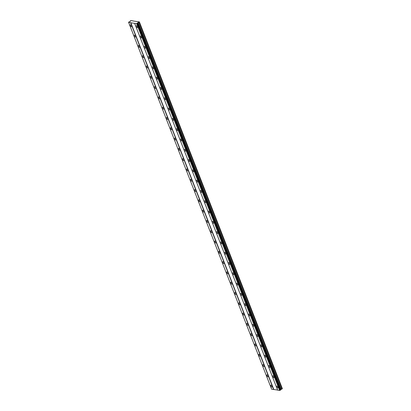 <?xml version="1.0" encoding="UTF-8"?>
<svg xmlns="http://www.w3.org/2000/svg" width="411" height="411" viewBox="0 0 411 411"><rect width="100%" height="100%" fill="white"/><g stroke="black" fill="none" stroke-linecap="round" stroke-linejoin="round"><path stroke-width="0.62" d="M131.664 25.919A1.053 0.545 -126.3 0 0 130.364 24.963A1.053 0.545 -126.3 0 0 130.313 25.703A1.053 0.545 -126.3 0 0 131.612 26.658A1.053 0.545 -126.3 0 0 131.664 25.919M272.154 386.253A1.053 0.545 -126.3 0 0 270.854 385.297A1.053 0.545 -126.3 0 0 270.803 386.042A1.053 0.545 -126.3 0 0 272.097 386.998A1.053 0.545 -126.3 0 0 272.154 386.253M268.136 375.957A1.053 0.545 -126.3 0 0 266.842 375.002A1.053 0.545 -126.3 0 0 266.785 375.746A1.053 0.545 -126.3 0 0 268.085 376.702A1.053 0.545 -126.3 0 0 268.136 375.957M264.124 365.662A1.053 0.545 -126.3 0 0 262.824 364.706A1.053 0.545 -126.3 0 0 262.773 365.451A1.053 0.545 -126.3 0 0 264.073 366.407A1.053 0.545 -126.3 0 0 264.124 365.662M260.112 355.366A1.053 0.545 -126.3 0 0 258.812 354.41A1.053 0.545 -126.3 0 0 258.76 355.155A1.053 0.545 -126.3 0 0 260.06 356.111A1.053 0.545 -126.3 0 0 260.112 355.366M256.094 345.07A1.053 0.545 -126.3 0 0 254.799 344.115A1.053 0.545 -126.3 0 0 254.743 344.86A1.053 0.545 -126.3 0 0 256.043 345.815A1.053 0.545 -126.3 0 0 256.094 345.07M252.082 334.775A1.053 0.545 -126.3 0 0 250.782 333.824A1.053 0.545 -126.3 0 0 250.731 334.564A1.053 0.545 -126.3 0 0 252.03 335.52A1.053 0.545 -126.3 0 0 252.082 334.775M248.069 324.479A1.053 0.545 -126.3 0 0 246.77 323.529A1.053 0.545 -126.3 0 0 246.718 324.269A1.053 0.545 -126.3 0 0 248.018 325.224A1.053 0.545 -126.3 0 0 248.069 324.479M244.052 314.184A1.053 0.545 -126.3 0 0 242.757 313.233A1.053 0.545 -126.3 0 0 242.706 313.973A1.053 0.545 -126.3 0 0 244 314.929A1.053 0.545 -126.3 0 0 244.052 314.184M240.039 303.893A1.053 0.545 -126.3 0 0 238.74 302.938A1.053 0.545 -126.3 0 0 238.688 303.678A1.053 0.545 -126.3 0 0 239.988 304.633A1.053 0.545 -126.3 0 0 240.039 303.893M236.027 293.598A1.053 0.545 -126.3 0 0 234.727 292.642A1.053 0.545 -126.3 0 0 234.676 293.382A1.053 0.545 -126.3 0 0 235.976 294.338A1.053 0.545 -126.3 0 0 236.027 293.598M232.01 283.302A1.053 0.545 -126.3 0 0 230.715 282.347A1.053 0.545 -126.3 0 0 230.663 283.087A1.053 0.545 -126.3 0 0 231.958 284.042A1.053 0.545 -126.3 0 0 232.01 283.302M227.997 273.007A1.053 0.545 -126.3 0 0 226.697 272.051A1.053 0.545 -126.3 0 0 226.646 272.791A1.053 0.545 -126.3 0 0 227.946 273.747A1.053 0.545 -126.3 0 0 227.997 273.007M223.985 262.711A1.053 0.545 -126.3 0 0 222.685 261.756A1.053 0.545 -126.3 0 0 222.634 262.495A1.053 0.545 -126.3 0 0 223.933 263.451A1.053 0.545 -126.3 0 0 223.985 262.711M219.972 252.416A1.053 0.545 -126.3 0 0 218.673 251.46A1.053 0.545 -126.3 0 0 218.621 252.2A1.053 0.545 -126.3 0 0 219.916 253.155A1.053 0.545 -126.3 0 0 219.972 252.416M215.955 242.12A1.053 0.545 -126.3 0 0 214.66 241.165A1.053 0.545 -126.3 0 0 214.604 241.904A1.053 0.545 -126.3 0 0 215.903 242.86A1.053 0.545 -126.3 0 0 215.955 242.12M211.942 231.825A1.053 0.545 -126.3 0 0 210.643 230.869A1.053 0.545 -126.3 0 0 210.591 231.609A1.053 0.545 -126.3 0 0 211.891 232.564A1.053 0.545 -126.3 0 0 211.942 231.825M207.93 221.529A1.053 0.545 -126.3 0 0 206.63 220.573A1.053 0.545 -126.3 0 0 206.579 221.313A1.053 0.545 -126.3 0 0 207.874 222.269A1.053 0.545 -126.3 0 0 207.93 221.529M203.913 211.233A1.053 0.545 -126.3 0 0 202.618 210.278A1.053 0.545 -126.3 0 0 202.561 211.023A1.053 0.545 -126.3 0 0 203.861 211.973A1.053 0.545 -126.3 0 0 203.913 211.233M199.9 200.938A1.053 0.545 -126.3 0 0 198.6 199.982A1.053 0.545 -126.3 0 0 198.549 200.727A1.053 0.545 -126.3 0 0 199.849 201.678A1.053 0.545 -126.3 0 0 199.9 200.938M195.888 190.642A1.053 0.545 -126.3 0 0 194.588 189.687A1.053 0.545 -126.3 0 0 194.537 190.432A1.053 0.545 -126.3 0 0 195.836 191.382A1.053 0.545 -126.3 0 0 195.888 190.642M191.87 180.347A1.053 0.545 -126.3 0 0 190.576 179.391A1.053 0.545 -126.3 0 0 190.524 180.136A1.053 0.545 -126.3 0 0 191.819 181.092A1.053 0.545 -126.3 0 0 191.87 180.347M187.858 170.051A1.053 0.545 -126.3 0 0 186.558 169.096A1.053 0.545 -126.3 0 0 186.507 169.841A1.053 0.545 -126.3 0 0 187.806 170.796A1.053 0.545 -126.3 0 0 187.858 170.051M183.845 159.756A1.053 0.545 -126.3 0 0 182.546 158.8A1.053 0.545 -126.3 0 0 182.494 159.545A1.053 0.545 -126.3 0 0 183.794 160.501A1.053 0.545 -126.3 0 0 183.845 159.756M179.828 149.46A1.053 0.545 -126.3 0 0 178.533 148.505A1.053 0.545 -126.3 0 0 178.482 149.25A1.053 0.545 -126.3 0 0 179.777 150.205A1.053 0.545 -126.3 0 0 179.828 149.46M175.816 139.165A1.053 0.545 -126.3 0 0 174.516 138.209A1.053 0.545 -126.3 0 0 174.464 138.954A1.053 0.545 -126.3 0 0 175.764 139.91A1.053 0.545 -126.3 0 0 175.816 139.165M171.803 128.869A1.053 0.545 -126.3 0 0 170.503 127.913A1.053 0.545 -126.3 0 0 170.452 128.658A1.053 0.545 -126.3 0 0 171.752 129.614A1.053 0.545 -126.3 0 0 171.803 128.869M167.791 118.574A1.053 0.545 -126.3 0 0 166.491 117.623A1.053 0.545 -126.3 0 0 166.44 118.363A1.053 0.545 -126.3 0 0 167.734 119.318A1.053 0.545 -126.3 0 0 167.791 118.574M163.773 108.278A1.053 0.545 -126.3 0 0 162.479 107.328A1.053 0.545 -126.3 0 0 162.422 108.067A1.053 0.545 -126.3 0 0 163.722 109.023A1.053 0.545 -126.3 0 0 163.773 108.278M159.761 97.988A1.053 0.545 -126.3 0 0 158.461 97.032A1.053 0.545 -126.3 0 0 158.41 97.772A1.053 0.545 -126.3 0 0 159.709 98.727A1.053 0.545 -126.3 0 0 159.761 97.988M155.748 87.692A1.053 0.545 -126.3 0 0 154.449 86.736A1.053 0.545 -126.3 0 0 154.397 87.476A1.053 0.545 -126.3 0 0 155.692 88.432A1.053 0.545 -126.3 0 0 155.748 87.692M151.731 77.396A1.053 0.545 -126.3 0 0 150.436 76.441A1.053 0.545 -126.3 0 0 150.38 77.181A1.053 0.545 -126.3 0 0 151.68 78.136A1.053 0.545 -126.3 0 0 151.731 77.396M147.719 67.101A1.053 0.545 -126.3 0 0 146.419 66.145A1.053 0.545 -126.3 0 0 146.367 66.885A1.053 0.545 -126.3 0 0 147.667 67.841A1.053 0.545 -126.3 0 0 147.719 67.101M143.706 56.805A1.053 0.545 -126.3 0 0 142.406 55.85A1.053 0.545 -126.3 0 0 142.355 56.59A1.053 0.545 -126.3 0 0 143.655 57.545A1.053 0.545 -126.3 0 0 143.706 56.805M139.689 46.51A1.053 0.545 -126.3 0 0 138.394 45.554A1.053 0.545 -126.3 0 0 138.343 46.294A1.053 0.545 -126.3 0 0 139.637 47.25A1.053 0.545 -126.3 0 0 139.689 46.51M135.676 36.214A1.053 0.545 -126.3 0 0 134.376 35.259A1.053 0.545 -126.3 0 0 134.325 35.998A1.053 0.545 -126.3 0 0 135.625 36.954A1.053 0.545 -126.3 0 0 135.676 36.214M137.449 26.833A1.053 0.545 -126.3 0 0 136.154 25.878A1.053 0.545 -126.3 0 0 136.103 26.617A1.053 0.545 -126.3 0 0 137.397 27.573A1.053 0.545 -126.3 0 0 137.449 26.833M277.939 387.167A1.053 0.545 -126.3 0 0 276.644 386.212A1.053 0.545 -126.3 0 0 276.588 386.951A1.053 0.545 -126.3 0 0 277.887 387.907A1.053 0.545 -126.3 0 0 277.939 387.167M273.926 376.872A1.053 0.545 -126.3 0 0 272.627 375.916A1.053 0.545 -126.3 0 0 272.575 376.656A1.053 0.545 -126.3 0 0 273.875 377.611A1.053 0.545 -126.3 0 0 273.926 376.872M269.914 366.576A1.053 0.545 -126.3 0 0 268.614 365.62A1.053 0.545 -126.3 0 0 268.563 366.36A1.053 0.545 -126.3 0 0 269.857 367.316A1.053 0.545 -126.3 0 0 269.914 366.576M265.896 356.28A1.053 0.545 -126.3 0 0 264.602 355.325A1.053 0.545 -126.3 0 0 264.545 356.07A1.053 0.545 -126.3 0 0 265.845 357.02A1.053 0.545 -126.3 0 0 265.896 356.28M261.884 345.985A1.053 0.545 -126.3 0 0 260.584 345.029A1.053 0.545 -126.3 0 0 260.533 345.774A1.053 0.545 -126.3 0 0 261.833 346.725A1.053 0.545 -126.3 0 0 261.884 345.985M257.872 335.689A1.053 0.545 -126.3 0 0 256.572 334.734A1.053 0.545 -126.3 0 0 256.521 335.479A1.053 0.545 -126.3 0 0 257.82 336.434A1.053 0.545 -126.3 0 0 257.872 335.689M253.854 325.394A1.053 0.545 -126.3 0 0 252.56 324.438A1.053 0.545 -126.3 0 0 252.508 325.183A1.053 0.545 -126.3 0 0 253.803 326.139A1.053 0.545 -126.3 0 0 253.854 325.394M249.842 315.098A1.053 0.545 -126.3 0 0 248.542 314.143A1.053 0.545 -126.3 0 0 248.491 314.888A1.053 0.545 -126.3 0 0 249.79 315.843A1.053 0.545 -126.3 0 0 249.842 315.098M245.829 304.803A1.053 0.545 -126.3 0 0 244.53 303.847A1.053 0.545 -126.3 0 0 244.478 304.592A1.053 0.545 -126.3 0 0 245.778 305.548A1.053 0.545 -126.3 0 0 245.829 304.803M241.812 294.507A1.053 0.545 -126.3 0 0 240.517 293.552A1.053 0.545 -126.3 0 0 240.466 294.297A1.053 0.545 -126.3 0 0 241.76 295.252A1.053 0.545 -126.3 0 0 241.812 294.507M237.799 284.212A1.053 0.545 -126.3 0 0 236.5 283.256A1.053 0.545 -126.3 0 0 236.448 284.001A1.053 0.545 -126.3 0 0 237.748 284.957A1.053 0.545 -126.3 0 0 237.799 284.212M233.787 273.916A1.053 0.545 -126.3 0 0 232.487 272.966A1.053 0.545 -126.3 0 0 232.436 273.705A1.053 0.545 -126.3 0 0 233.736 274.661A1.053 0.545 -126.3 0 0 233.787 273.916M229.775 263.621A1.053 0.545 -126.3 0 0 228.475 262.67A1.053 0.545 -126.3 0 0 228.424 263.41A1.053 0.545 -126.3 0 0 229.718 264.365A1.053 0.545 -126.3 0 0 229.775 263.621M225.757 253.325A1.053 0.545 -126.3 0 0 224.457 252.375A1.053 0.545 -126.3 0 0 224.406 253.114A1.053 0.545 -126.3 0 0 225.706 254.07A1.053 0.545 -126.3 0 0 225.757 253.325M221.745 243.035A1.053 0.545 -126.3 0 0 220.445 242.079A1.053 0.545 -126.3 0 0 220.394 242.819A1.053 0.545 -126.3 0 0 221.693 243.774A1.053 0.545 -126.3 0 0 221.745 243.035M217.732 232.739A1.053 0.545 -126.3 0 0 216.433 231.783A1.053 0.545 -126.3 0 0 216.381 232.523A1.053 0.545 -126.3 0 0 217.676 233.479A1.053 0.545 -126.3 0 0 217.732 232.739M213.715 222.443A1.053 0.545 -126.3 0 0 212.42 221.488A1.053 0.545 -126.3 0 0 212.364 222.228A1.053 0.545 -126.3 0 0 213.663 223.183A1.053 0.545 -126.3 0 0 213.715 222.443M209.702 212.148A1.053 0.545 -126.3 0 0 208.403 211.192A1.053 0.545 -126.3 0 0 208.351 211.932A1.053 0.545 -126.3 0 0 209.651 212.888A1.053 0.545 -126.3 0 0 209.702 212.148M205.69 201.852A1.053 0.545 -126.3 0 0 204.39 200.897A1.053 0.545 -126.3 0 0 204.339 201.637A1.053 0.545 -126.3 0 0 205.639 202.592A1.053 0.545 -126.3 0 0 205.69 201.852M201.673 191.557A1.053 0.545 -126.3 0 0 200.378 190.601A1.053 0.545 -126.3 0 0 200.321 191.341A1.053 0.545 -126.3 0 0 201.621 192.297A1.053 0.545 -126.3 0 0 201.673 191.557M197.66 181.261A1.053 0.545 -126.3 0 0 196.36 180.306A1.053 0.545 -126.3 0 0 196.309 181.046A1.053 0.545 -126.3 0 0 197.609 182.001A1.053 0.545 -126.3 0 0 197.66 181.261M193.648 170.966A1.053 0.545 -126.3 0 0 192.348 170.01A1.053 0.545 -126.3 0 0 192.297 170.75A1.053 0.545 -126.3 0 0 193.596 171.706A1.053 0.545 -126.3 0 0 193.648 170.966M189.63 160.67A1.053 0.545 -126.3 0 0 188.336 159.715A1.053 0.545 -126.3 0 0 188.284 160.454A1.053 0.545 -126.3 0 0 189.579 161.41A1.053 0.545 -126.3 0 0 189.63 160.67M185.618 150.375A1.053 0.545 -126.3 0 0 184.318 149.419A1.053 0.545 -126.3 0 0 184.267 150.159A1.053 0.545 -126.3 0 0 185.567 151.114A1.053 0.545 -126.3 0 0 185.618 150.375M181.605 140.079A1.053 0.545 -126.3 0 0 180.306 139.124A1.053 0.545 -126.3 0 0 180.254 139.868A1.053 0.545 -126.3 0 0 181.554 140.819A1.053 0.545 -126.3 0 0 181.605 140.079M177.593 129.784A1.053 0.545 -126.3 0 0 176.293 128.828A1.053 0.545 -126.3 0 0 176.242 129.573A1.053 0.545 -126.3 0 0 177.537 130.523A1.053 0.545 -126.3 0 0 177.593 129.784M173.576 119.488A1.053 0.545 -126.3 0 0 172.276 118.532A1.053 0.545 -126.3 0 0 172.224 119.277A1.053 0.545 -126.3 0 0 173.524 120.233A1.053 0.545 -126.3 0 0 173.576 119.488M169.563 109.192A1.053 0.545 -126.3 0 0 168.263 108.237A1.053 0.545 -126.3 0 0 168.212 108.982A1.053 0.545 -126.3 0 0 169.512 109.937A1.053 0.545 -126.3 0 0 169.563 109.192M165.551 98.897A1.053 0.545 -126.3 0 0 164.251 97.941A1.053 0.545 -126.3 0 0 164.2 98.686A1.053 0.545 -126.3 0 0 165.494 99.642A1.053 0.545 -126.3 0 0 165.551 98.897M161.533 88.601A1.053 0.545 -126.3 0 0 160.239 87.646A1.053 0.545 -126.3 0 0 160.182 88.391A1.053 0.545 -126.3 0 0 161.482 89.346A1.053 0.545 -126.3 0 0 161.533 88.601M157.521 78.306A1.053 0.545 -126.3 0 0 156.221 77.35A1.053 0.545 -126.3 0 0 156.17 78.095A1.053 0.545 -126.3 0 0 157.47 79.051A1.053 0.545 -126.3 0 0 157.521 78.306M153.509 68.01A1.053 0.545 -126.3 0 0 152.209 67.055A1.053 0.545 -126.3 0 0 152.157 67.8A1.053 0.545 -126.3 0 0 153.457 68.755A1.053 0.545 -126.3 0 0 153.509 68.01M149.491 57.715A1.053 0.545 -126.3 0 0 148.196 56.764A1.053 0.545 -126.3 0 0 148.14 57.504A1.053 0.545 -126.3 0 0 149.44 58.46A1.053 0.545 -126.3 0 0 149.491 57.715M145.479 47.419A1.053 0.545 -126.3 0 0 144.179 46.469A1.053 0.545 -126.3 0 0 144.127 47.208A1.053 0.545 -126.3 0 0 145.427 48.164A1.053 0.545 -126.3 0 0 145.479 47.419M141.466 37.124A1.053 0.545 -126.3 0 0 140.166 36.173A1.053 0.545 -126.3 0 0 140.115 36.913A1.053 0.545 -126.3 0 0 141.415 37.869A1.053 0.545 -126.3 0 0 141.466 37.124M133.092 20.899L130.878 20.55L129.979 21.562L128.664 22.086L128.638 22.42L130.6 22.733L136.616 23.679L139.365 21.891L133.133 20.997M139.365 21.891L282.362 388.657L280.559 389.803M137.639 23.227L280.636 389.998L279.614 390.45L277.651 390.142L134.654 23.37M277.61 390.039L271.635 389.191L128.638 22.42M130.6 22.733L273.598 389.5M273.798 389.438L130.801 22.672M136.616 23.679L279.614 390.45M137.295 23.473L280.292 390.245M279.665 390.435L136.668 23.663M280.343 390.229L137.346 23.458M137.639 23.242L280.636 390.013M137.664 22.934L280.662 389.705M137.675 22.78L280.672 389.546M138.199 22.394L281.196 389.16M138.995 22.245L281.992 389.017M139.36 21.978L282.357 388.749M130.313 20.874L130.446 21.218"/></g></svg>
